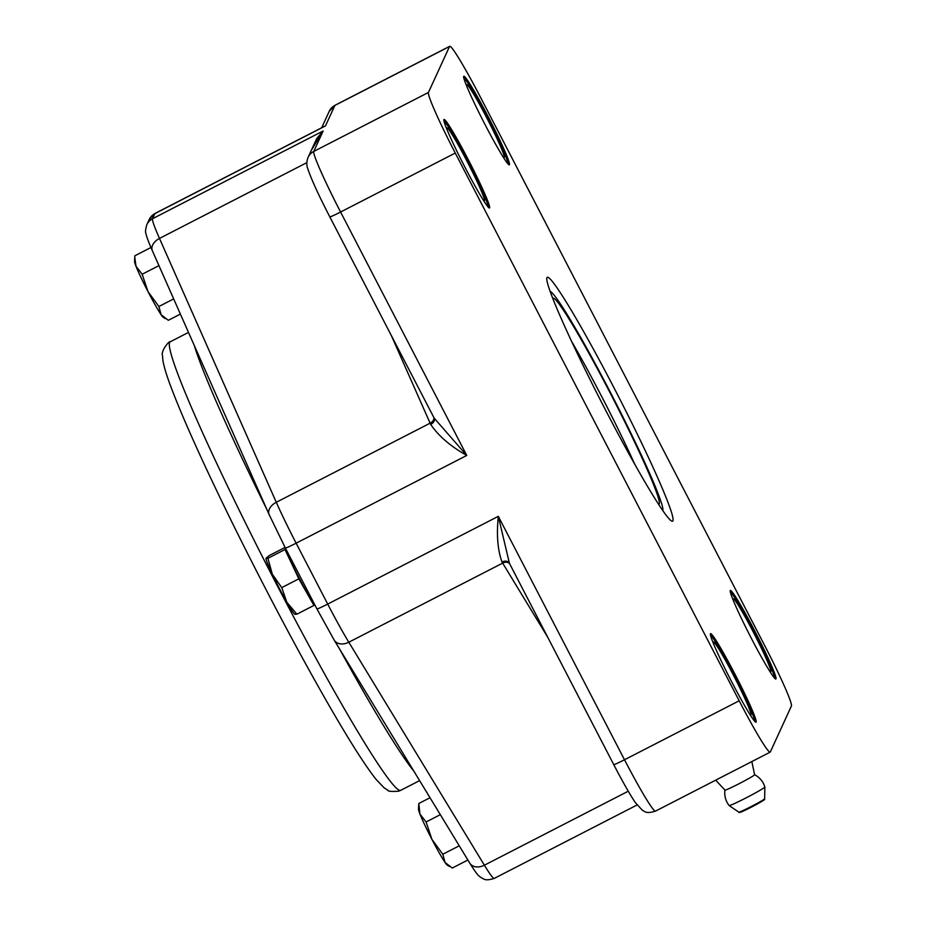 <?xml version="1.0" encoding="UTF-8"?>
<svg xmlns="http://www.w3.org/2000/svg" width="926" height="926" viewBox="0 0 926 926"><rect width="100%" height="100%" fill="white"/><g stroke="black" fill="none" stroke-linecap="round" stroke-linejoin="round"><path stroke-width="1.39" d="M463.683 77.39A49.796 3.218 -117.2 0 1 488.315 119.639A49.796 3.218 -117.2 0 1 508.339 164.249M466.762 86.28A40.975 2.639 -117.2 0 1 466.716 84.671A40.975 2.639 -117.2 0 1 486.856 118.053A40.975 2.639 -117.2 0 1 504.184 157.547A40.975 2.639 -117.2 0 1 502.911 156.575M730.22 591.598A49.796 3.218 -117.2 0 1 754.852 633.847A49.796 3.218 -117.2 0 1 774.888 678.457M733.299 600.488A40.975 2.639 -117.2 0 1 733.253 598.879A40.975 2.639 -117.2 0 1 753.394 632.261A40.975 2.639 -117.2 0 1 770.733 671.755A40.975 2.639 -117.2 0 1 769.448 670.783M710.392 634.785A49.796 3.218 -117.2 0 1 735.024 677.033A49.796 3.218 -117.2 0 1 755.06 721.643M713.471 643.674A40.975 2.639 -117.2 0 1 713.437 642.065A40.975 2.639 -117.2 0 1 733.566 675.448A40.975 2.639 -117.2 0 1 750.905 714.941A40.975 2.639 -117.2 0 1 749.62 713.969M443.855 120.577A49.796 3.218 -117.2 0 1 468.487 162.826A49.796 3.218 -117.2 0 1 488.523 207.436M446.934 129.466A40.975 2.639 -117.2 0 1 446.899 127.857A40.975 2.639 -117.2 0 1 467.028 161.24A40.975 2.639 -117.2 0 1 484.367 200.734A40.975 2.639 -117.2 0 1 483.083 199.761M136.018 266.294L142.164 274.246L148.021 291.667A31.519 2.037 -117.2 0 1 136.018 266.294A31.519 2.037 -117.2 0 1 134.583 261.572L134.768 257.347L136.018 266.294M158.89 306.518L161.112 314.701A31.519 2.037 -117.2 0 1 148.021 291.667L158.89 306.518L173.671 298.913M150.938 247.508L134.872 255.773L134.768 257.347M165.303 318.625L163.219 317.282A31.519 2.037 -117.2 0 1 161.112 314.701L168.324 320.303L180.396 314.099M158.936 265.623L142.164 274.246M449.226 866.377L447.142 865.023A31.519 2.037 -117.2 0 1 445.036 862.442L452.247 868.044L467.885 860.011M430.023 797.737L418.795 803.513L419.941 814.035A31.519 2.037 -117.2 0 1 418.506 809.312L418.691 805.099M431.944 839.407L442.813 854.258L445.036 862.442A31.519 2.037 -117.2 0 1 431.944 839.407A31.519 2.037 -117.2 0 1 419.941 814.035L426.087 821.987L431.944 839.407M459.25 845.808L442.813 854.258M440.325 814.672L426.087 821.987M546.919 277.661A137.106 8.843 62.8 0 0 603.648 406.364A137.106 8.843 62.8 0 0 672.623 521.153A137.106 8.843 62.8 0 0 617.804 395.182A137.106 8.843 62.8 0 0 547.231 277.302A137.106 8.843 62.8 0 0 546.919 277.661M662.854 510.631A123.552 7.975 62.8 0 0 613.105 397.601A123.552 7.975 62.8 0 0 550.113 291.366M658.617 504.3A115.831 7.477 62.8 0 0 658.675 504.3A115.831 7.477 62.8 0 0 612.665 397.821A115.831 7.477 62.8 0 0 552.822 298.461A115.831 7.477 62.8 0 0 552.799 298.496M634.623 463.984A110.31 7.119 62.8 0 0 571.631 341.462M770.305 751.993A63.037 4.063 -117.2 0 1 770.166 752.155A63.037 4.063 -117.2 0 1 739.179 700.797L455.256 153.056A63.037 4.063 -117.2 0 1 428.437 92.461L449.55 46.462A63.037 4.063 -117.2 0 1 449.7 46.3A63.037 4.063 -117.2 0 1 480.687 97.658L764.598 645.41A63.037 4.063 -117.2 0 1 791.417 705.994L770.305 751.993M465.049 167.421A49.796 3.218 -117.2 0 1 443.982 119.431A49.796 3.218 -117.2 0 1 469.609 162.247A49.796 3.218 -117.2 0 1 489.518 208.003A49.796 3.218 -117.2 0 1 465.049 167.421M751.414 638.454A49.796 3.218 -117.2 0 1 730.336 590.452A49.796 3.218 -117.2 0 1 755.963 633.268A49.796 3.218 -117.2 0 1 775.884 679.024A49.796 3.218 -117.2 0 1 751.414 638.454M731.586 681.629A49.796 3.218 -117.2 0 1 710.52 633.639A49.796 3.218 -117.2 0 1 736.147 676.455A49.796 3.218 -117.2 0 1 756.056 722.211A49.796 3.218 -117.2 0 1 731.586 681.629M484.865 124.246A49.796 3.218 -117.2 0 1 463.799 76.245A49.796 3.218 -117.2 0 1 489.426 119.06A49.796 3.218 -117.2 0 1 509.346 164.816A49.796 3.218 -117.2 0 1 484.865 124.246M391.374 335.629L430.115 423.182A63.037 4.063 62.8 0 0 430.683 424.432C438.507 435.961 450.534 446.297 466.762 455.453L434.132 418.066M323.996 126.549L323.324 126.908M509.439 563.355L498.315 516.338C496.429 534.811 497.656 550.044 502.008 562.047A6.308 4.549 148.9 0 1 509.103 562.753M434.282 418.355L329.818 216.881A12.605 0.637 -27.4 0 0 329.818 216.881C318.625 195.224 311.333 179.285 307.93 169.076C306.425 165.534 306.483 161.622 308.092 157.351L316.68 138.645L323.139 130.994L311.333 150.313M430.683 424.432A6.308 4.086 155.9 0 0 434.387 418.621M729.121 805.551A20.129 1.019 -27.4 0 0 752.769 794.358A20.129 1.019 -27.4 0 0 764.853 787.031L764.644 798.768A14.538 0.729 152.6 0 1 755.905 804.057A14.538 0.729 152.6 0 1 738.832 812.137L729.121 805.551A20.129 1.019 -27.4 0 0 729.121 805.551A20.488 20.488 0 0 1 724.942 790.075A16.703 0.845 -27.4 0 0 724.954 790.086A16.703 0.845 -27.4 0 0 744.585 780.815A16.703 0.845 -27.4 0 0 754.621 774.715A16.703 0.845 -27.4 0 0 754.586 774.692M764.853 787.031A20.129 1.019 -27.4 0 0 764.853 787.007A20.488 20.488 0 0 0 754.609 774.703L751.843 761.577M287.454 552.046A27.421 1.771 62.8 0 0 299.156 578.171A27.421 1.771 62.8 0 0 312.583 600.523M295.035 614.413L294.63 614.146A31.519 2.037 -117.2 0 1 286.817 602.201A31.519 2.037 -117.2 0 1 272.337 574.247A31.519 2.037 -117.2 0 1 265.982 558.447A31.519 2.037 -117.2 0 1 265.982 558.401L267.903 558.32L272.337 574.247L281.759 587.616L286.817 602.201L296.876 614.204L294.989 614.135M285.058 547.428L269.142 555.612L266.017 558.251M285.532 548.342L284.976 549.535L298.843 578.831L313.949 605.43L314.504 604.227M313.949 605.43L296.876 614.204M298.843 578.831L281.759 587.616M284.976 549.535L267.903 558.32M433.877 417.638A6.308 4.213 156.1 0 1 430.115 423.182L276.284 502.286L159.48 238.422A63.037 4.063 -117.2 0 1 152.524 218.733L154.874 213.617L325.489 125.878L334.876 105.437A63.037 4.063 -117.2 0 1 335.027 105.275L449.7 46.3M321.692 127.742L329.216 111.352A12.605 12.559 24.7 0 1 334.876 105.437L449.55 46.462M428.437 92.461L313.764 151.436L323.139 130.994L152.524 218.733A12.605 12.559 24.7 0 0 146.864 224.648C145.463 229.335 145.174 232.322 145.995 233.618C146.134 234.382 146.296 236.825 152.362 250.761A12.605 8.438 -23.9 0 1 159.48 238.422L306.888 162.617M637.03 804.995L494.241 878.415A63.037 4.063 -117.2 0 1 484.379 865.208L348.813 642.216A63.037 4.063 -117.2 0 1 327.7 604.076L296.135 543.18L466.762 455.453L340.583 212.019A63.037 4.063 -117.2 0 1 313.764 151.436A12.605 12.559 24.7 0 0 308.092 157.351M329.818 216.881A12.605 0.637 -27.4 0 0 340.583 212.019L455.256 153.056M770.166 752.155L655.481 811.13A63.037 4.063 -117.2 0 1 624.506 759.76L498.315 516.338L327.7 604.076A12.605 0.637 -27.4 0 1 316.935 608.938A12.605 0.637 -27.4 0 1 316.947 608.891M739.179 700.797L624.506 759.76A12.605 0.637 -27.4 0 1 613.741 764.633A12.605 0.637 -27.4 0 1 613.741 764.575M502.008 562.047A63.037 4.063 62.8 0 0 502.656 563.112L547.636 637.1M494.241 878.415C484.344 881.459 484.078 878.635 481.37 877.813C478.592 875.51 478.372 876.876 469.818 863.182L334.251 640.202A12.605 9.329 -31.3 0 0 348.813 642.216L502.656 563.112A6.308 4.665 148.7 0 1 509.52 563.575M628.268 791.209L484.379 865.208A12.605 9.329 -31.3 0 1 469.818 863.182M146.864 224.648L149.213 219.531A12.605 12.559 24.7 0 1 154.874 213.617A63.037 4.063 -117.2 0 1 155.012 213.443L324.019 126.549M296.135 543.18A63.037 4.063 -117.2 0 1 276.284 502.286A12.605 8.438 -23.9 0 0 269.153 514.625L285.37 548.042A12.605 0.637 -27.4 0 0 285.37 548.042A12.605 0.637 -27.4 0 0 296.135 543.18M339.229 648.385A252.138 16.274 62.8 0 0 413.864 771.15M194.24 345.363A252.138 16.274 62.8 0 0 266.896 509.52M419.617 780.618L400.773 790.306A252.138 16.274 -117.2 0 1 276.851 584.85A252.138 16.274 -117.2 0 1 170.164 341.833L188.499 332.411M740.962 811.454A13.427 0.683 -27.4 0 0 743.37 811.026A13.427 0.683 -27.4 0 0 755.894 804.752A13.427 0.683 -27.4 0 0 762.839 800.11M329.216 111.352L335.027 105.275M655.481 811.13C645.584 814.174 645.318 811.338 642.609 810.516L635.329 802.599C629.726 794.184 622.527 781.532 613.741 764.633L509.254 562.996M400.773 790.306L398.597 791.198C391.524 791.684 387.959 791.371 387.878 790.237L384.186 787.876L376.176 779.495C365.041 765.489 348.627 739.573 326.936 701.781C296.378 648.269 265.056 589.086 232.97 524.22C203.743 464.771 183.024 418.899 170.812 386.582C166.726 375.736 164.11 367.171 162.976 360.897L162.467 355.434C160.626 351.174 169.585 340.201 170.164 341.833M334.251 640.202L316.935 608.938L285.37 548.042M152.362 250.761L269.153 514.625M149.213 219.531L155.012 213.443M715.694 780.167L724.954 790.086M738.832 812.137C739.029 812.924 739.041 813.41 755.905 804.74C770.235 796.429 762.029 801.164 764.644 798.768"/></g></svg>
